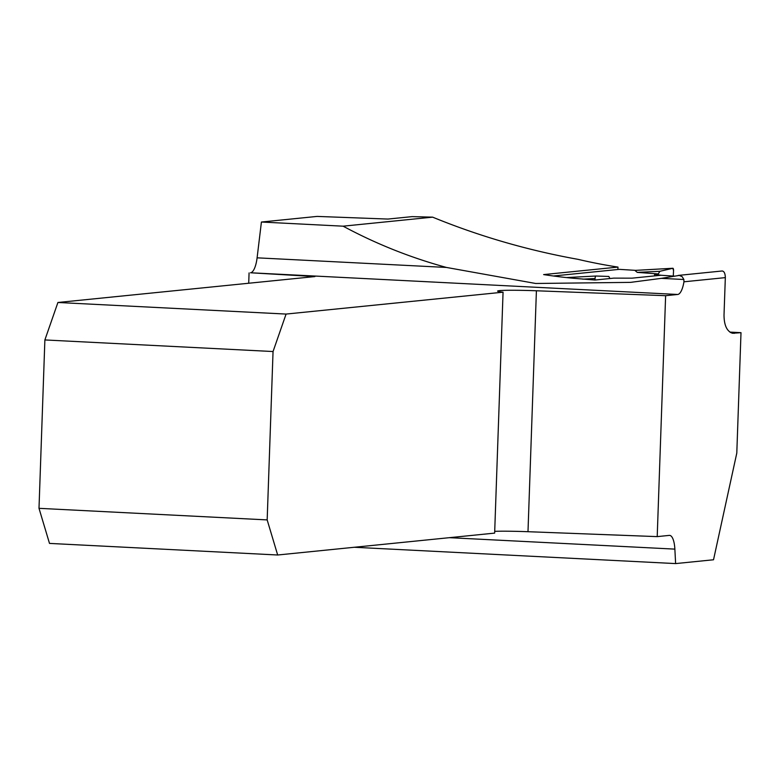 <?xml version="1.0" encoding="UTF-8"?>
<svg xmlns="http://www.w3.org/2000/svg" width="780" height="780" viewBox="0 0 780 780"><rect width="100%" height="100%" fill="white"/><g stroke="black" fill="none" stroke-linecap="round" stroke-linejoin="round"><path stroke-width="1.17" d="M354.276 547.267L675.617 563.589L713.524 559.767L736.798 453.073L741 332.67L729.865 332.104M261.417 222.027L317.119 216.411L387.952 219.063L412.113 216.625L432.637 217.152L343.112 226.18L261.417 222.027L257.098 257.829L446.443 267.442L535.704 283.481L630.542 282.37L661.381 278.353L683.865 279.503L683.953 281.794L725.332 277.622L724.015 315.101C724.093 325.328 726.921 331.383 732.498 333.265L741 332.67M674.291 276.13L660.923 275.252L632.005 278.168L613.831 278.128L595.004 280.03L572.686 278.216A575.63 544.264 -95.8 0 1 543.631 274.589L617.984 267.091L617.877 269.49M683.865 279.503L682.198 276.695L679.283 275.418L661.381 278.353M446.443 267.442C410.368 257.585 375.921 243.828 343.112 226.18M617.984 267.091A575.63 544.264 -95.8 0 1 578.087 259.36C527.719 250.302 479.232 236.233 432.637 217.152M675.617 563.589L674.866 549.12A19.383 6.24 92.9 0 0 669.611 535.392A19.383 6.24 92.9 0 0 669.298 535.392L657.208 536.62L527.992 531.707L536.406 290.774L665.623 295.688L657.208 536.62M665.623 295.688L677.713 294.469L250.526 272.776L314.896 276.569L57.915 302.484L286.084 314.067L503.061 292.188A36.338 1.687 -178 0 1 497.611 291.106A36.338 1.687 -178 0 1 536.406 290.774M494.705 531.336A36.338 1.687 -178 0 1 527.992 531.707M286.084 314.067L273.049 351.536L44.879 339.944L39 508.326L49.501 543.407L277.67 554.999L494.647 533.111L503.061 292.188M248.713 283.247L249.073 272.932M677.713 294.469A19.383 6.24 92.9 0 0 683.953 281.794M250.526 272.776A19.383 6.24 92.9 0 0 257.098 257.829M273.049 351.536L267.169 519.909L277.67 554.999M39 508.326L267.169 519.909M44.879 339.944L57.915 302.484M678.161 275.428L722.192 270.982C724.181 271.294 725.225 273.507 725.332 277.622M619.33 269.353A2.418 0.78 93.5 0 0 619.291 269.353A2.418 0.78 93.5 0 0 619.252 269.353L553.39 275.993M661.216 275.281L654.625 274.316L658.32 273.946L637.25 272.376L634.9 270.416L672.828 268.271L659.831 271.313L637.25 272.376M654.557 275.896L654.625 274.316L658.32 273.946L659.831 271.313L672.828 268.271L673.54 270.601L673.286 276.101L673.54 270.601A2.418 0.78 93.5 0 0 672.877 268.261A2.418 0.78 93.5 0 0 672.828 268.271M658.32 273.946L659.831 271.313M595.004 280.03L595.072 278.519L582.758 279.162M595.072 278.519A2.418 0.78 -86.5 0 1 595.978 276.023L566.426 277.573L595.978 276.023A2.418 0.78 -86.5 0 1 595.998 276.023L608.829 276.452L609.96 278.519M674.866 549.12L449.397 537.673M311.103 276.949L311.132 276.081M730.772 332.66L734.292 333.343M619.252 269.353L635.69 270.368L619.291 269.353M630.542 282.36L632.483 282.165M635.261 270.387L672.877 268.261"/></g></svg>

